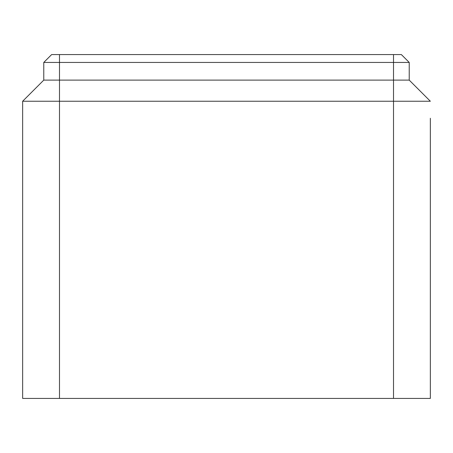 <?xml version="1.0" encoding="UTF-8"?>
<svg xmlns="http://www.w3.org/2000/svg" width="453" height="453" viewBox="0 0 453 453"><rect width="100%" height="100%" fill="white"/><g stroke="black" fill="none" stroke-linecap="round" stroke-linejoin="round"><path stroke-width="0.68" d="M430.35 118.267L430.35 398.419L393.51 398.419L393.51 101.246L430.35 101.246L409.229 80.119L409.229 62.44L401.369 54.581L51.631 54.581L43.771 62.44L409.229 62.44M393.51 398.419L22.65 398.419L22.65 101.246L43.771 80.119L409.229 80.119M393.51 54.581L393.51 101.246L59.49 101.246L59.49 54.581M43.771 80.119L43.771 62.44M22.65 101.246L59.49 101.246L59.49 398.419"/></g></svg>
